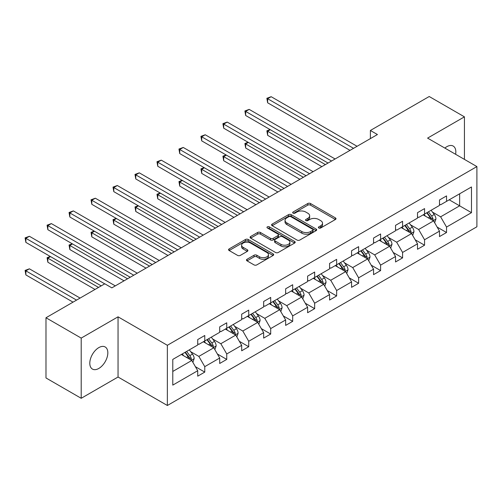 <?xml version="1.0" encoding="UTF-8"?>
<svg xmlns="http://www.w3.org/2000/svg" width="502" height="502" viewBox="0 0 502 502"><rect width="100%" height="100%" fill="white"/><g stroke="black" fill="none" stroke-linecap="round" stroke-linejoin="round"><path stroke-width="0.75" d="M318.789 227.983A1.368 0.791 0 0 0 320.722 227.983L335.418 219.499A1.958 1.129 0 0 0 335.989 218.703A1.958 1.129 0 0 0 335.418 217.899L310.525 203.53A1.958 1.129 0 0 0 307.757 203.53L293.068 212.013A1.368 0.791 0 0 0 292.666 212.572A1.368 0.791 0 0 0 293.068 213.13A1.368 0.791 0 0 0 295 213.13L296.902 212.032A6.256 3.614 0 0 1 305.756 212.032L307.826 213.231A6.256 3.614 0 0 1 309.659 215.785A6.256 3.614 0 0 1 307.826 218.339L305.925 219.437A1.368 0.791 0 0 0 305.523 219.995A1.368 0.791 0 0 0 305.925 220.56A1.368 0.791 0 0 0 307.864 220.56L309.765 219.462A6.256 3.614 0 0 1 318.613 219.462L320.69 220.654A6.256 3.614 0 0 1 322.522 223.214A6.256 3.614 0 0 1 320.69 225.768L318.789 226.866A1.368 0.791 0 0 0 318.387 227.425A1.368 0.791 0 0 0 318.789 227.983L318.789 226.866M98.812 368.443A12.751 7.361 120 0 0 107.146 357.204A12.751 7.361 120 0 0 105.194 346.982A12.751 7.361 120 0 0 98.812 347.616A12.751 7.361 120 0 0 90.485 358.855A12.751 7.361 120 0 0 92.437 369.07A12.751 7.361 120 0 0 98.812 368.443M455.621 154.302A12.751 7.361 120 0 0 453.193 146.063A12.751 7.361 120 0 0 446.818 146.697A12.751 7.361 120 0 0 444.854 148.084M247.047 259.264A1.958 1.129 0 0 0 246.476 260.061A1.958 1.129 0 0 0 247.047 260.858L254.031 264.893A1.958 1.129 0 0 0 256.798 264.893L273.113 255.468A1.958 1.129 0 0 0 273.69 254.671A1.958 1.129 0 0 0 273.113 253.874L248.22 239.498A1.958 1.129 0 0 0 245.459 239.498L229.138 248.923A1.958 1.129 0 0 0 228.567 249.72A1.958 1.129 0 0 0 229.138 250.517L237.571 255.386A1.958 1.129 0 0 0 240.339 255.386L247.323 251.358A1.958 1.129 0 0 0 247.894 250.561A1.958 1.129 0 0 0 247.323 249.758L243.137 247.348A5.233 3.018 0 0 1 241.606 245.208A5.233 3.018 0 0 1 244.838 242.416A5.233 3.018 0 0 1 250.542 243.075L266.926 252.537A5.233 3.018 0 0 1 268.457 254.671A5.233 3.018 0 0 1 265.232 257.463A5.233 3.018 0 0 1 259.528 256.804L256.798 255.229A1.958 1.129 0 0 0 254.031 255.229L247.047 259.264L247.047 260.858M118.045 316.825L81.205 338.097L45.983 317.76L45.983 377.956L81.205 398.293L118.045 377.021L167.361 405.49L167.361 345.294L118.045 316.825L118.045 377.021M464.432 159.385L464.432 116.847L427.585 138.113L476.9 166.582L167.361 345.294M464.432 116.847L429.21 96.51L370.388 130.47L370.388 138.602M45.983 317.76L104.805 283.799L111.846 287.866L377.429 134.536L370.388 130.47M297.04 240.056A1.958 1.129 0 0 0 299.807 240.056L316.128 230.638A1.958 1.129 0 0 0 316.699 229.841A1.958 1.129 0 0 0 316.128 229.037L291.235 214.668A1.958 1.129 0 0 0 288.468 214.668L272.147 224.093A1.958 1.129 0 0 0 271.576 224.89A1.958 1.129 0 0 0 272.147 225.687L297.04 240.056M267.924 228.278A1.368 0.791 0 0 1 269.31 228.473L269.31 226.848L294.618 241.456A1.958 1.129 0 0 1 295.195 242.253A1.958 1.129 0 0 1 294.618 243.056L278.303 252.475A1.958 1.129 0 0 1 275.535 252.475L250.642 238.105L257.626 234.101L257.626 232.476L250.642 236.505A1.958 1.129 0 0 0 250.071 237.302A1.958 1.129 0 0 0 250.642 238.105L250.642 236.505M257.626 234.101A1.958 1.129 0 0 1 260.394 234.101L260.394 232.476A1.958 1.129 0 0 0 257.626 232.476M260.394 232.476L270.49 238.299A1.958 1.129 0 0 0 273.251 238.299L277.888 235.626A1.958 1.129 0 0 0 278.459 234.829A1.958 1.129 0 0 0 277.888 234.032L267.378 227.964A1.368 0.791 0 0 1 266.976 227.406A1.368 0.791 0 0 1 267.823 226.672A1.368 0.791 0 0 1 269.31 226.848M81.205 338.097L81.205 398.293M172.782 359.413L197.719 345.012L197.719 339.565L204.766 335.493L204.766 340.946L219.7 332.324L219.7 326.871L226.747 322.805L226.747 328.258L241.682 319.636L241.682 314.183L248.722 310.117L248.722 315.563L263.657 306.942L263.657 301.495L270.703 297.429L270.703 302.875L285.638 294.254L285.638 288.807L292.685 284.734L292.685 290.187L307.619 281.566L307.619 276.113L314.66 272.046L314.66 277.499L329.594 268.877L329.594 263.424L336.641 259.358L336.641 264.805L351.576 256.183L351.576 250.736L358.623 246.67L358.623 252.117L373.557 243.495L373.557 238.048L380.598 233.976L380.598 239.429L395.532 230.807L395.532 225.354L402.579 221.288L402.579 226.741L417.513 218.119L417.513 212.666L424.56 208.6L424.56 214.047L439.495 205.425L439.495 199.978L446.535 195.912L446.535 201.358L471.478 186.964L471.478 212.666L446.535 227.067L446.535 232.514L439.495 236.58L439.495 231.133L424.56 239.755L424.56 245.202L417.513 249.274L417.513 243.821L402.579 252.443L402.579 257.896L395.532 261.962L395.532 256.509L380.598 265.131L380.598 270.584L373.557 274.65L373.557 269.204L358.623 277.826L358.623 283.272L351.576 287.339L351.576 281.892L336.641 290.514L336.641 295.96L329.594 300.033L329.594 294.58L314.66 303.202L314.66 308.655L307.619 312.721L307.619 307.268L292.685 315.89L292.685 321.343L285.638 325.409L285.638 319.962L270.703 328.584L270.703 334.031L263.657 338.097L263.657 332.65L248.722 341.272L248.722 346.719L241.682 350.791L241.682 345.338L226.747 353.96L226.747 359.413L219.7 363.479L219.7 358.026L204.766 366.648L204.766 372.101L197.719 376.167L197.719 370.714L172.782 385.116L172.782 359.413M167.361 405.49L476.9 226.778L476.9 166.582M203.354 341.762L213.783 347.779L198.848 356.401L190.691 351.695M198.848 356.401L204.766 366.648M213.783 347.779L219.7 358.026M197.719 343.713L198.848 344.359L204.766 340.946M225.335 329.067L235.764 335.091L220.83 343.713L212.672 339.001M220.83 343.713L226.747 353.96M235.764 335.091L241.682 345.338M219.7 331.019L220.83 331.671L226.747 328.258M247.317 316.379L257.739 322.397L242.805 331.019L234.654 326.313M242.805 331.019L248.722 341.272M257.739 322.397L263.657 332.65M241.682 318.331L242.805 318.983L248.722 315.563M269.292 303.691L279.721 309.709L264.786 318.331L256.629 313.624M264.786 318.331L270.703 328.584M279.721 309.709L285.638 319.962M263.657 305.643L264.786 306.295L270.703 302.875M291.273 291.003L301.702 297.021L286.767 305.643L278.61 300.936M286.767 305.643L292.685 315.89M301.702 297.021L307.619 307.268M285.638 292.955L286.767 293.601L292.685 290.187M313.254 278.309L323.677 284.333L308.743 292.955L300.591 288.242M308.743 292.955L314.66 303.202M323.677 284.333L329.594 294.58M307.619 280.26L308.743 280.913L314.66 277.499M335.229 265.621L345.658 271.638L330.724 280.26L322.566 275.554M330.724 280.26L336.641 290.514M345.658 271.638L351.576 281.892M329.594 267.572L330.724 268.225L336.641 264.805M357.211 252.933L367.64 258.95L352.705 267.572L344.548 262.866M352.705 267.572L358.623 277.826M367.64 258.95L373.557 269.204M351.576 254.884L352.705 255.537L358.623 252.117M379.192 240.245L389.615 246.262L374.68 254.884L366.529 250.178M374.68 254.884L380.598 265.131M389.615 246.262L395.532 256.509M373.557 242.196L374.68 242.842L380.598 239.429M401.167 227.55L411.596 233.574L396.662 242.196L388.504 237.484M396.662 242.196L402.579 252.443M411.596 233.574L417.513 243.821M395.532 229.502L396.662 230.154L402.579 226.741M423.148 214.862L433.577 220.88L418.643 229.508L410.485 224.796M418.643 229.508L424.56 239.755M433.577 220.88L439.495 231.133M417.513 216.814L418.643 217.466L424.56 214.047M449.215 199.815L459.644 205.833L440.618 216.814L432.467 212.108M440.618 216.814L446.535 227.067M471.478 212.666L459.644 205.833L459.644 193.797L471.478 186.964M439.495 204.126L440.618 204.778L446.535 201.358M172.782 371.449L191.802 360.467L181.379 354.45M191.802 360.467L197.719 370.714M437.167 227.105L446.535 232.514M415.192 239.793L424.56 245.202M393.21 252.487L402.579 257.896M371.229 265.175L380.598 270.584M349.254 277.863L358.623 283.272M327.273 290.551L336.641 295.96M305.291 303.246L314.66 308.655M283.316 315.934L292.685 321.343M261.335 328.622L270.703 334.031M239.354 341.31L248.722 346.719M217.379 354.004L226.747 359.413M195.397 366.692L204.766 372.101M319.335 228.178L320.69 227.393A6.256 3.614 0 0 0 322.522 224.84L322.522 223.214M309.659 215.785L309.659 217.416A6.256 3.614 0 0 1 307.826 219.97L306.471 220.748M335.392 219.512L310.525 205.155A1.958 1.129 0 0 0 307.757 205.155L293.614 213.325M316.097 230.65L291.235 216.293A1.958 1.129 0 0 0 288.468 216.293L272.172 225.699M312.671 230.399A1.368 0.791 0 0 0 313.072 229.841A1.368 0.791 0 0 0 312.671 229.282L290.815 216.663A1.368 0.791 0 0 0 288.882 216.663L286.874 217.824A6.256 3.614 0 0 0 285.042 220.378A6.256 3.614 0 0 0 286.874 222.932L301.815 231.554A6.256 3.614 0 0 0 310.663 231.554L312.671 230.399L312.671 232.024A1.368 0.791 0 0 0 313.072 231.466L313.072 229.841M285.042 220.378L285.042 222.003A6.256 3.614 0 0 0 286.874 224.557L286.874 222.932M312.671 232.024L310.663 233.185A6.256 3.614 0 0 1 301.815 233.185L286.874 224.557M260.394 234.101L270.49 239.931A1.958 1.129 0 0 0 273.251 239.931L277.888 237.251A1.958 1.129 0 0 0 278.459 236.455L278.459 234.829M269.31 228.473L294.592 243.068M280.963 244.348A5.233 3.018 0 0 0 286.667 245.007A5.233 3.018 0 0 0 289.892 242.215A5.233 3.018 0 0 0 288.361 240.082L282.588 236.743A1.958 1.129 0 0 0 279.821 236.743L275.19 239.423A1.958 1.129 0 0 0 274.619 240.22A1.958 1.129 0 0 0 275.19 241.016L280.963 244.348L280.963 245.98A5.233 3.018 0 0 0 286.667 246.633A5.233 3.018 0 0 0 289.892 243.84L289.892 242.215M274.619 240.22L274.619 241.845A1.958 1.129 0 0 0 275.19 242.642L275.19 241.016M280.963 245.98L275.19 242.642M268.457 254.671L268.457 256.296A5.233 3.018 0 0 1 265.232 259.088A5.233 3.018 0 0 1 259.528 258.436L256.798 256.855A1.958 1.129 0 0 0 254.031 256.855L247.072 260.871M241.606 245.208L241.606 246.833A5.233 3.018 0 0 0 243.137 248.973L243.137 247.348M247.298 251.37L243.137 248.973M273.088 255.487L248.22 241.129A1.958 1.129 0 0 0 245.459 241.129L229.163 250.536M434.644 222.737L435.943 218.997A5.277 3.05 -120 0 0 434.255 214.498L431.092 210.275M425.42 216.174L424.052 214.341M270.321 129.723L267.648 131.267L267.648 135.333L321.845 166.626M432.793 220.434L433.094 219.223A5.277 3.05 -120 0 0 431.582 216.042L428.419 211.819M427.095 212.584L430.578 217.234A2.692 1.55 60 0 1 431.061 218.05L433.094 219.223M426.725 212.798L429.888 217.021A5.277 3.05 60 0 1 431.205 219.512M267.648 135.333L266.869 130.821L325.371 164.593M266.869 130.821L270.013 129.541M353.546 148.322L267.648 98.731L271.168 96.698L357.073 146.289M350.026 150.355L267.648 102.797L267.648 98.731L266.869 98.279L271.168 96.698M267.648 102.797L266.869 98.279M412.669 235.425L413.962 231.686A5.277 3.05 -120 0 0 412.28 227.186L409.117 222.963M403.439 228.862L402.071 227.036M248.346 142.411L245.666 143.955L245.666 148.021L299.87 179.314M410.818 233.123L411.113 231.911A5.277 3.05 -120 0 0 409.601 228.736L406.438 224.513M405.114 225.272L408.597 229.922A2.692 1.55 60 0 1 409.086 230.738L411.113 231.911M404.744 225.486L407.913 229.709A5.277 3.05 60 0 1 409.224 232.206M245.666 148.021L244.894 143.509L303.39 177.281M244.894 143.509L248.032 142.229M390.688 248.113L391.98 244.374A5.277 3.05 -120 0 0 390.299 239.881L387.136 235.658M381.464 241.556L380.089 239.724M226.364 155.099L223.685 156.643L223.685 160.715L277.888 192.002M388.837 245.811L389.132 244.599A5.277 3.05 -120 0 0 387.619 241.424L384.457 237.201M383.133 237.967L386.615 242.61A2.692 1.55 60 0 1 387.105 243.426L389.132 244.599M382.769 238.18L385.931 242.397A5.277 3.05 60 0 1 387.249 244.894M223.685 160.715L222.913 156.197L281.409 189.969M222.913 156.197L226.057 154.923M331.571 161.01L245.666 111.419L249.187 109.386L335.091 158.977M328.044 163.05L245.666 115.485L245.666 111.419L244.894 110.973L249.187 109.386M245.666 115.485L244.894 110.973M309.59 173.705L223.685 124.107L227.211 122.074L313.11 171.671M306.069 175.738L223.685 128.173L223.685 124.107L222.913 123.661L227.211 122.074M223.685 128.173L222.913 123.661M368.706 260.808L370.005 257.062A5.277 3.05 -120 0 0 368.317 252.569L365.155 248.346M359.482 254.244L358.114 252.412M204.383 167.787L201.71 169.337L201.71 173.403L255.907 204.697M366.855 258.499L367.157 257.288A5.277 3.05 -120 0 0 365.644 254.112L362.482 249.889M361.158 250.655L364.64 255.305A2.692 1.55 60 0 1 365.123 256.12L367.157 257.288M360.787 250.868L363.95 255.091A5.277 3.05 60 0 1 365.268 257.582M201.71 173.403L200.932 168.885L259.434 202.664M200.932 168.885L204.076 167.612M287.608 186.393L201.71 136.795L205.23 134.762L291.135 184.359M284.088 188.426L201.71 140.867L201.71 136.795L200.932 136.349L205.23 134.762M201.71 140.867L200.932 136.349M346.731 273.496L348.024 269.756A5.277 3.05 -120 0 0 346.342 265.257L343.18 261.034M337.501 266.932L336.133 265.1M182.408 180.482L179.729 182.025L179.729 186.091L233.932 217.385M344.88 271.193L345.175 269.976A5.277 3.05 -120 0 0 343.663 266.8L340.5 262.577M339.176 263.343L342.659 267.993A2.692 1.55 60 0 1 343.148 268.808L345.175 269.976M338.806 263.556L341.975 267.779A5.277 3.05 60 0 1 343.286 270.271M179.729 186.091L178.957 181.58L237.452 215.352M178.957 181.58L182.094 180.3M265.633 199.081L179.729 149.489L183.249 147.456L269.154 197.048M262.107 201.114L179.729 153.556L179.729 149.489L178.957 149.038L183.249 147.456M179.729 153.556L178.957 149.038M324.75 286.184L326.043 282.444A5.277 3.05 -120 0 0 324.361 277.945L321.198 273.722M315.526 279.62L314.152 277.794M160.427 193.17L157.747 194.713L157.747 198.779L211.951 230.073M322.899 283.881L323.194 282.67A5.277 3.05 -120 0 0 321.682 279.495L318.519 275.272M317.195 276.031L320.678 280.681A2.692 1.55 60 0 1 321.167 281.496L323.194 282.67M316.831 276.244L319.994 280.467A5.277 3.05 60 0 1 321.311 282.965M157.747 198.779L156.975 194.268L215.471 228.04M156.975 194.268L160.119 192.988M243.652 211.769L157.747 162.177L161.274 160.144L247.172 209.736M240.132 213.808L157.747 166.244L157.747 162.177L156.975 161.732L161.274 160.144M157.747 166.244L156.975 161.732M302.769 298.872L304.068 295.132A5.277 3.05 -120 0 0 302.38 290.639L299.217 286.416M293.544 292.315L292.177 290.482M138.445 205.858L135.772 207.401L135.772 211.474L189.969 242.761M300.918 296.569L301.219 295.358A5.277 3.05 -120 0 0 299.707 292.183L296.544 287.96M295.22 288.725L298.703 293.369A2.692 1.55 60 0 1 299.186 294.185L301.219 295.358M294.85 288.939L298.012 293.155A5.277 3.05 60 0 1 299.33 295.653M135.772 211.474L134.994 206.956L193.496 240.728M134.994 206.956L138.138 205.682M221.671 224.463L135.772 174.865L139.292 172.832L225.197 222.43M218.15 226.496L135.772 178.932L135.772 174.865L134.994 174.42L139.292 172.832M135.772 178.932L134.994 174.42M280.794 311.566L282.086 307.82A5.277 3.05 -120 0 0 280.405 303.327L277.242 299.104M271.563 305.003L270.195 303.17M116.47 218.546L113.791 220.096L113.791 224.162L167.994 255.455M278.943 309.257L279.237 308.046A5.277 3.05 -120 0 0 277.725 304.871L274.563 300.648M273.239 301.413L276.721 306.057A2.692 1.55 60 0 1 277.211 306.879L279.237 308.046M272.868 301.627L276.037 305.85A5.277 3.05 60 0 1 277.349 308.341M113.791 224.162L113.019 219.644L171.515 253.422M113.019 219.644L116.157 218.37M199.696 237.151L113.791 187.553L117.311 185.52L203.216 235.118M196.169 239.184L113.791 191.626L113.791 187.553L113.019 187.108L117.311 185.52M113.791 191.626L113.019 187.108M258.812 324.254L260.105 320.514A5.277 3.05 -120 0 0 258.423 316.015L255.261 311.792M249.588 317.691L248.214 315.858M94.489 231.24L91.81 232.784L91.81 236.85L146.013 268.143M256.961 321.951L257.256 320.734A5.277 3.05 -120 0 0 255.744 317.559L252.581 313.336M251.257 314.101L254.74 318.751A2.692 1.55 60 0 1 255.229 319.567L257.256 320.734M250.893 314.315L254.056 318.538A5.277 3.05 60 0 1 255.374 321.029M91.81 236.85L91.038 232.338L149.533 266.11M91.038 232.338L94.181 231.058M177.714 249.839L91.81 200.248L95.336 198.215L181.235 247.806M174.194 251.872L91.81 204.314L91.81 200.248L91.038 199.796L95.336 198.215M91.81 204.314L91.038 199.796M236.831 336.942L238.13 333.202A5.277 3.05 -120 0 0 236.442 328.703L233.279 324.48M227.607 330.379L226.239 328.553M72.508 243.928L69.834 245.472L69.834 249.538L124.032 280.831M234.98 334.639L235.281 333.428A5.277 3.05 -120 0 0 233.769 330.253L230.606 326.03M229.282 326.789L232.765 331.439A2.692 1.55 60 0 1 233.248 332.255L235.281 333.428M228.912 327.003L232.075 331.226A5.277 3.05 60 0 1 233.392 333.723M69.834 249.538L69.056 245.026L127.558 278.798M69.056 245.026L72.2 243.746M155.733 262.527L69.834 212.936L73.355 210.903L159.26 260.494M152.213 264.567L69.834 217.002L69.834 212.936L69.056 212.49L73.355 210.903M69.834 217.002L69.056 212.49M214.856 349.63L216.149 345.891A5.277 3.05 -120 0 0 214.467 341.398L211.304 337.175M205.625 343.073L204.258 341.241M50.533 256.616L47.853 258.16L47.853 262.232L95.01 289.453M213.005 347.328L213.3 346.116A5.277 3.05 -120 0 0 211.788 342.941L208.625 338.718M207.301 339.484L210.784 344.127A2.692 1.55 60 0 1 211.273 344.943L213.3 346.116M206.931 339.691L210.1 343.914A5.277 3.05 60 0 1 211.411 346.411M47.853 262.232L47.081 257.714L98.53 287.42M47.081 257.714L50.219 256.44M133.758 275.221L47.853 225.624L51.373 223.591L137.278 273.188M130.231 277.255L47.853 229.69L47.853 225.624L47.081 225.178L51.373 223.591M47.853 229.69L47.081 225.178M192.875 362.325L194.167 358.579A5.277 3.05 -120 0 0 192.486 354.086L189.323 349.863M183.65 355.761L182.276 353.929M80.075 298.075L29.398 268.821L25.872 270.854L25.872 274.92L73.028 302.148M191.024 360.016L191.318 358.804A5.277 3.05 -120 0 0 189.806 355.629L186.644 351.406M185.32 352.172L188.802 356.815A2.692 1.55 60 0 1 189.292 357.637L191.318 358.804M184.956 352.385L188.118 356.608A5.277 3.05 60 0 1 189.436 359.099M25.872 274.92L25.1 270.402L76.555 300.108M25.1 270.402L29.398 268.821M104.73 283.843L25.872 238.312L29.398 236.279L115.297 285.876M101.209 285.876L25.872 242.384L25.872 238.312L25.1 237.866L29.398 236.279M25.872 242.384L25.1 237.866M320.69 227.393L320.69 225.768M305.925 220.56L305.925 219.437M307.826 219.97L307.826 218.339M293.068 213.13L293.068 212.013M307.757 205.155L307.757 203.53M310.525 205.155L310.525 203.53M335.418 219.499L335.418 217.899M272.147 225.687L272.147 224.093M288.468 216.293L288.468 214.668M291.235 216.293L291.235 214.668M316.128 230.638L316.128 229.037M301.815 233.185L301.815 231.554M310.663 233.185L310.663 231.554M270.49 239.931L270.49 238.299M273.251 239.931L273.251 238.299M277.888 237.251L277.888 235.626M294.618 243.056L294.618 241.456M254.031 256.855L254.031 255.229M256.798 256.855L256.798 255.229M259.528 258.436L259.528 256.804M247.323 251.358L247.323 249.758M229.138 250.517L229.138 248.923M245.459 241.129L245.459 239.498M248.22 241.129L248.22 239.498M273.113 255.468L273.113 253.874M433.195 220.66L435.905 219.098M431.582 216.042L434.255 214.498M428.388 217.887L429.888 217.021M411.213 233.355L413.93 231.786M409.601 228.736L412.28 227.186M406.407 230.575L407.913 229.709M389.238 246.043L391.949 244.474M387.619 241.424L390.299 239.881M384.432 243.269L385.931 242.397M367.257 258.731L369.968 257.168M365.644 254.112L368.317 252.569M362.45 255.957L363.95 255.091M345.276 271.419L347.993 269.856M343.663 266.8L346.342 265.257M340.469 268.645L341.975 267.779M323.301 284.113L326.011 282.544M321.682 279.495L324.361 277.945M318.494 281.333L319.994 280.467M301.319 296.801L304.03 295.232M299.707 292.183L302.38 290.639M296.513 294.028L298.012 293.155M279.338 309.489L282.055 307.927M277.725 304.871L280.405 303.327M274.531 306.716L276.037 305.85M257.363 322.177L260.074 320.615M255.744 317.559L258.423 316.015M252.556 319.404L254.056 318.538M235.382 334.872L238.092 333.303M233.769 330.253L236.442 328.703M230.575 332.092L232.075 331.226M213.4 347.56L216.117 345.991M211.788 342.941L214.467 341.398M208.594 344.786L210.1 343.914M191.425 360.248L194.136 358.685M189.806 355.629L192.486 354.086M186.618 357.474L188.118 356.608"/></g></svg>
